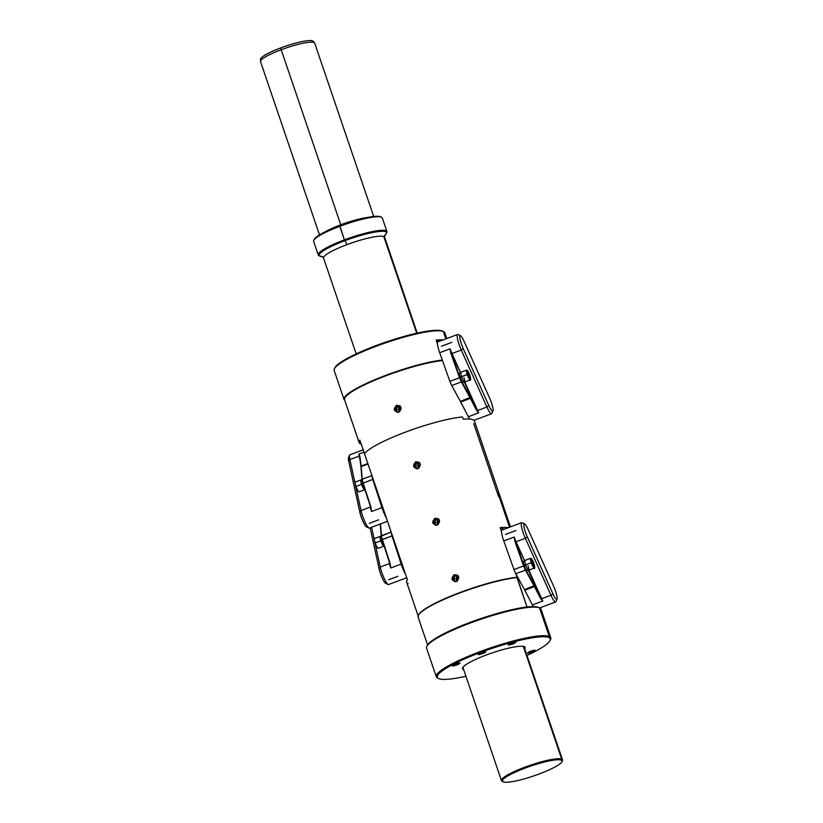 <?xml version="1.0" encoding="UTF-8"?>
<svg xmlns="http://www.w3.org/2000/svg" width="823" height="823" viewBox="0 0 823 823"><rect width="100%" height="100%" fill="white"/><g stroke="black" fill="none" stroke-linecap="round" stroke-linejoin="round"><path stroke-width="1.23" d="M418.496 615.038A58.042 9.495 -18.8 0 1 458.082 593.239A58.042 9.495 -18.8 0 1 517.081 577.314L527.008 607.014L516.988 577.592A58.443 9.567 161.2 0 0 458.236 593.537A58.443 9.567 161.2 0 0 418.362 615.285L418.609 614.791A58.042 9.495 -18.8 0 1 458.627 593.033A58.042 9.495 -18.8 0 1 517.081 577.314L516.988 577.592A58.443 9.567 161.2 0 0 453.854 595.245A58.443 9.567 161.2 0 0 418.105 617.055L427.59 644.944M517.081 577.314L515.99 574.094L517.081 577.314M501.526 531.607L500.168 527.625L504.108 529.261L500.168 527.625L501.526 531.607M437.486 344.065L436.128 340.064L439.225 341.35L436.128 340.064A58.443 9.567 -18.8 0 1 443.175 339.868A58.443 9.567 -18.8 0 0 436.128 340.064L437.486 344.065M510.455 526.885L499.283 494.067A58.042 9.495 -18.8 0 1 499.294 494.078A58.042 9.495 -18.8 0 1 499.294 494.078A58.042 9.495 -18.8 0 0 497.802 492.73L509.54 527.224L497.802 492.73A58.042 9.495 -18.8 0 1 499.283 494.067L474.429 421.037A58.042 9.495 -18.8 0 0 463.267 419.216L462.495 416.952A58.042 9.495 161.2 0 0 405.646 432.065A58.042 9.495 161.2 0 0 364.486 453.679L359.877 440.13A58.042 9.495 161.2 0 0 359.147 442.64A58.042 9.495 161.2 0 0 361.256 444.183A58.042 9.495 161.2 0 1 359.877 440.13L407.416 579.783A58.042 9.495 -18.8 0 0 406.696 582.293L418.351 616.55M474.429 421.037A58.042 9.495 -18.8 0 1 474.429 421.057A58.042 9.495 -18.8 0 0 463.267 419.216L462.495 416.952A58.042 9.495 161.2 0 0 405.646 432.065A58.042 9.495 161.2 0 0 364.486 453.679L407.416 579.783A58.042 9.495 -18.8 0 0 408.177 583.62A58.042 9.495 -18.8 0 1 406.696 582.293M344.035 399.474A58.443 9.567 -18.8 0 1 379.341 377.85A58.443 9.567 -18.8 0 1 442.321 360.083A58.443 9.567 -18.8 0 0 376.337 379.064A58.443 9.567 -18.8 0 0 344.775 400.41A58.443 9.567 -18.8 0 1 344.035 399.474L334.169 370.494A58.443 9.567 -18.8 0 1 334.169 370.494A58.443 9.567 -18.8 0 1 334.416 368.725A58.443 9.567 -18.8 0 1 385.925 342.769A58.443 9.567 -18.8 0 1 443.319 331.484A58.443 9.567 -18.8 0 1 444.821 332.821A58.443 9.567 -18.8 0 1 444.832 332.842A58.443 9.567 -18.8 0 0 443.546 331.576A58.443 9.567 -18.8 0 0 443.319 331.484L445.84 338.87L443.319 331.484L442.321 331.011A57.641 9.434 -18.8 0 1 442.568 331.113A57.641 9.434 -18.8 0 0 442.537 331.103L443.546 331.576M427.137 645.86A59.657 9.763 -18.8 0 1 478.791 619.266A59.657 9.763 -18.8 0 1 538.499 607.364A59.657 9.763 -18.8 0 1 538.746 607.477A59.657 9.763 -18.8 0 0 538.726 607.467A59.657 9.763 -18.8 0 0 538.499 607.364L539.497 607.837A60.46 9.897 -18.8 0 1 539.723 607.94A60.46 9.897 -18.8 0 1 541.05 609.246A60.46 9.897 -18.8 0 0 541.04 609.226L550.782 637.835A60.46 9.897 161.2 0 0 549.239 636.446A60.46 9.897 161.2 0 0 485.117 649.779A60.46 9.897 161.2 0 0 436.313 676.804A60.46 9.897 161.2 0 0 437.661 678.101A60.46 9.897 161.2 0 1 437.63 678.08L438.638 678.564A59.657 9.763 161.2 0 0 438.865 678.656A59.657 9.763 161.2 0 0 465.921 676.239A59.657 9.763 161.2 0 1 438.865 678.656A59.657 9.763 161.2 0 1 480.385 652.505A59.657 9.763 161.2 0 1 548.746 637.475L549.239 636.446A60.46 9.897 161.2 0 0 480.426 651.497A60.46 9.897 161.2 0 0 437.63 678.08M426.839 646.374L427.343 645.386A59.657 9.763 -18.8 0 1 427.343 645.386A59.657 9.763 -18.8 0 1 479.912 618.886A59.657 9.763 -18.8 0 1 538.499 607.364L539.497 607.837A60.46 9.897 -18.8 0 0 475.375 621.17A60.46 9.897 -18.8 0 0 426.571 648.195A60.46 9.897 -18.8 0 1 426.571 648.195A60.46 9.897 -18.8 0 1 426.839 646.374A60.46 9.897 -18.8 0 1 480.128 619.513A60.46 9.897 -18.8 0 1 539.497 607.837L549.239 636.446A60.46 9.897 161.2 0 1 550.515 639.656L550.021 640.644A59.657 9.763 161.2 0 0 548.746 637.475A59.657 9.763 161.2 0 0 480.858 652.32A59.657 9.763 161.2 0 0 438.638 678.564M550.021 640.644A59.657 9.763 161.2 0 1 526.977 655.447A59.657 9.763 161.2 0 0 548.746 637.475L549.239 636.446L539.497 607.837A60.46 9.897 -18.8 0 1 541.04 609.226M527.718 653.04A4.033 0.658 -18.8 0 1 530.526 651.281A4.033 0.658 -18.8 0 1 535.145 650.263A4.033 0.658 -18.8 0 1 532.337 652.032A4.033 0.658 -18.8 0 1 527.718 653.04L527.965 652.526A3.631 0.597 -18.8 0 1 527.944 652.516A3.631 0.597 -18.8 0 1 527.944 652.516L527.965 652.526A3.631 0.597 -18.8 0 0 531.535 651.826A3.631 0.597 -18.8 0 0 534.724 650.211A3.631 0.597 -18.8 0 1 531.535 651.826A3.631 0.597 -18.8 0 1 527.965 652.526L527.718 653.04A4.033 0.658 -18.8 0 1 527.636 652.834A4.033 0.658 -18.8 0 1 531.185 651.044A4.033 0.658 -18.8 0 1 535.145 650.263A4.033 0.658 -18.8 0 1 535.156 650.273A4.033 0.658 -18.8 0 1 532.306 652.042A4.033 0.658 -18.8 0 1 527.718 653.04M515.682 642.187A4.033 0.658 -18.8 0 1 512.873 643.956A4.033 0.658 -18.8 0 1 508.254 644.965A4.033 0.658 -18.8 0 1 511.062 643.205A4.033 0.658 -18.8 0 1 515.682 642.187A4.033 0.658 -18.8 0 1 515.692 642.197A4.033 0.658 -18.8 0 1 512.842 643.967A4.033 0.658 -18.8 0 1 508.254 644.965L508.501 644.45A3.631 0.597 -18.8 0 1 508.48 644.45A3.631 0.597 -18.8 0 0 508.501 644.45L508.254 644.965A4.033 0.658 -18.8 0 1 508.172 644.759A4.033 0.658 -18.8 0 1 511.721 642.969A4.033 0.658 -18.8 0 1 515.682 642.187M485.632 651.754A4.033 0.658 -18.8 0 1 482.834 653.513A4.033 0.658 -18.8 0 1 478.214 654.532A4.033 0.658 -18.8 0 1 481.013 652.762A4.033 0.658 -18.8 0 1 485.632 651.754A4.033 0.658 -18.8 0 1 485.652 651.754A4.033 0.658 -18.8 0 1 482.803 653.524A4.033 0.658 -18.8 0 1 478.214 654.532L478.451 654.018A3.631 0.597 -18.8 0 1 478.43 654.007A3.631 0.597 -18.8 0 0 478.451 654.018L478.214 654.532A4.033 0.658 -18.8 0 1 478.122 654.316A4.033 0.658 -18.8 0 1 481.671 652.526A4.033 0.658 -18.8 0 1 485.632 651.754M459.892 663.091A4.033 0.658 -18.8 0 1 457.084 664.861A4.033 0.658 -18.8 0 1 452.465 665.879A4.033 0.658 -18.8 0 1 455.273 664.11A4.033 0.658 -18.8 0 1 459.892 663.091A4.033 0.658 -18.8 0 1 459.903 663.101A4.033 0.658 -18.8 0 1 457.053 664.871A4.033 0.658 -18.8 0 1 452.465 665.879L452.712 665.365A3.631 0.597 -18.8 0 1 452.691 665.354A3.631 0.597 -18.8 0 1 452.691 665.354L452.465 665.879A4.033 0.658 -18.8 0 1 452.383 665.663A4.033 0.658 -18.8 0 1 455.932 663.873A4.033 0.658 -18.8 0 1 459.892 663.091L459.399 662.865M463.359 669.48A33.054 5.411 -18.8 0 1 486.362 654.985A33.054 5.411 -18.8 0 1 524.251 646.662A33.054 5.411 -18.8 0 1 524.714 648.802A33.054 5.411 -18.8 0 0 524.374 646.713L524.354 646.703A33.054 5.411 -18.8 0 0 524.251 646.662A33.054 5.411 -18.8 0 0 491.794 653.04A33.054 5.411 -18.8 0 0 462.66 667.72L462.66 667.72A33.054 5.411 -18.8 0 0 463.359 669.48L463.359 669.48A33.054 5.411 -18.8 0 0 463.658 669.583A33.054 5.411 -18.8 0 1 463.359 669.48M550.782 637.835A60.46 9.897 161.2 0 1 550.505 639.677A60.46 9.897 161.2 0 0 550.515 639.656M515.26 642.135A3.631 0.597 -18.8 0 1 512.071 643.751A3.631 0.597 -18.8 0 1 508.501 644.45A3.631 0.597 -18.8 0 0 512.071 643.751A3.631 0.597 -18.8 0 0 515.26 642.135M485.21 651.703A3.631 0.597 -18.8 0 1 482.021 653.308A3.631 0.597 -18.8 0 1 478.451 654.018A3.631 0.597 -18.8 0 0 482.021 653.308A3.631 0.597 -18.8 0 0 485.21 651.703M459.471 663.05A3.631 0.597 -18.8 0 1 456.281 664.655A3.631 0.597 -18.8 0 1 452.712 665.365A3.631 0.597 -18.8 0 0 456.281 664.655A3.631 0.597 -18.8 0 0 459.471 663.05M523.788 646.508A32.241 5.277 -18.8 0 1 523.87 648.01A32.241 5.277 -18.8 0 0 524.076 646.929A32.241 5.277 -18.8 0 0 523.788 646.508M561.872 761.81A31.439 5.144 161.2 0 0 561.204 760.143A31.439 5.144 161.2 0 0 525.177 768.065A31.439 5.144 161.2 0 0 503.295 781.85A31.439 5.144 161.2 0 0 534.158 775.78A31.439 5.144 161.2 0 0 561.872 761.81L562.376 760.822A32.241 5.277 161.2 0 1 562.366 760.853A32.241 5.277 161.2 0 0 562.52 759.855A32.241 5.277 161.2 0 0 561.687 759.115A32.241 5.277 161.2 0 0 527.492 766.223A32.241 5.277 161.2 0 0 501.464 780.636L463.02 667.71A32.241 5.277 -18.8 0 1 462.999 667.206M334.714 368.22A57.641 9.434 -18.8 0 1 384.598 342.522A57.641 9.434 -18.8 0 1 442.321 331.011A57.641 9.434 -18.8 0 1 442.537 331.103M334.91 367.768A57.641 9.434 -18.8 0 1 334.92 367.737A57.641 9.434 -18.8 0 1 385.72 342.131A57.641 9.434 -18.8 0 1 442.321 331.011L443.319 331.484A58.443 9.567 -18.8 0 0 381.337 344.374A58.443 9.567 -18.8 0 0 334.169 370.494M442.496 360.567A58.042 9.495 161.2 0 0 379.825 378.158A58.042 9.495 161.2 0 0 344.549 399.731A58.042 9.495 161.2 0 1 379.856 378.138A58.042 9.495 161.2 0 1 442.496 360.567M473.698 423.536L498.563 496.567M398.867 412.148C393.764 411.521 392.993 409.237 396.542 405.307C401.696 405.955 402.478 408.239 398.867 412.148L397.159 412.333L396.542 405.307L399.896 405.801L398.867 412.148M400.317 406.181A3.364 3.261 -67.5 0 0 397.725 406.037L399.104 408.496L400.317 409L399.104 408.496A1.008 0.977 112.5 0 0 398.497 409.792A1.008 0.977 112.5 0 0 399.752 410.379A1.008 0.977 -67.5 0 0 400.359 409.093A1.008 0.977 -67.5 0 0 399.104 408.496L396.542 405.307L397.725 406.037A3.364 3.261 112.5 0 0 397.746 412.374A3.364 3.261 112.5 0 1 397.725 406.037M399.824 411.613L399.752 410.379A1.008 0.977 -67.5 0 0 399.813 408.506A1.008 0.977 -67.5 0 0 399.104 408.496A1.008 0.977 112.5 0 0 399.042 410.368L399.042 410.368A1.008 0.977 112.5 0 0 399.752 410.379L399.824 411.613M456.775 577.89L457.989 578.394L456.775 577.89A1.008 0.977 -67.5 0 1 457.475 577.9L457.475 577.9A1.008 0.977 -67.5 0 1 457.413 579.773A1.008 0.977 112.5 0 1 456.117 578.816A1.008 0.977 112.5 0 1 456.775 577.89L455.386 575.431L456.775 577.89A1.008 0.977 112.5 0 0 456.168 579.186A1.008 0.977 112.5 0 0 457.413 579.773A1.008 0.977 -67.5 0 0 458.02 578.487A1.008 0.977 -67.5 0 0 456.775 577.89M457.485 581.007L457.413 579.773L457.485 581.007M455.386 575.431L454.203 574.701L454.831 581.738L456.539 581.542C460.139 577.643 459.368 575.359 454.203 574.701C450.654 578.62 451.426 580.904 456.539 581.542L457.557 575.195L454.203 574.701L455.386 575.431A3.364 3.261 112.5 0 0 455.417 581.758A3.364 3.261 112.5 0 1 455.386 575.431A3.364 3.261 -67.5 0 1 457.989 575.586M508.316 527.687A58.042 9.495 161.2 0 0 500.168 527.625A58.042 9.495 161.2 0 1 508.316 527.687M436.169 518.974A3.364 3.261 112.5 0 0 436.19 525.3A3.364 3.261 112.5 0 1 436.169 518.974L434.986 518.233L435.614 525.269L437.311 525.074L438.34 518.727L434.986 518.233C431.427 522.152 432.209 524.436 437.311 525.074C440.922 521.175 440.14 518.891 434.986 518.233L438.762 521.936L437.548 521.432A1.008 0.977 112.5 0 0 436.941 522.718A1.008 0.977 112.5 0 0 438.196 523.315A1.008 0.977 -67.5 0 0 438.803 522.019A1.008 0.977 -67.5 0 0 437.548 521.432L436.169 518.974A3.364 3.261 -67.5 0 1 438.772 519.118M418.094 468.606C412.992 467.989 412.21 465.705 415.759 461.775C420.923 462.423 421.695 464.697 418.094 468.606L416.387 468.801L415.759 461.775L419.113 462.259L418.094 468.606M438.268 524.549L438.196 523.315A1.008 0.977 -67.5 0 0 438.258 521.443A1.008 0.977 -67.5 0 0 437.548 521.432A1.008 0.977 112.5 0 0 437.486 523.305A1.008 0.977 112.5 0 0 438.196 523.315L438.268 524.549M419.545 462.649A3.364 3.261 -67.5 0 0 416.952 462.505L418.331 464.964L419.545 465.468L418.331 464.964A1.008 0.977 112.5 0 0 417.724 466.25A1.008 0.977 112.5 0 0 418.969 466.847A1.008 0.977 -67.5 0 0 419.576 465.561A1.008 0.977 -67.5 0 0 418.331 464.964L415.759 461.775L416.952 462.505A3.364 3.261 112.5 0 0 416.973 468.832A3.364 3.261 112.5 0 1 416.952 462.505M419.041 468.081L418.969 466.847A1.008 0.977 -67.5 0 0 419.03 464.974A1.008 0.977 -67.5 0 0 418.331 464.964A1.008 0.977 112.5 0 0 418.259 466.836A1.008 0.977 112.5 0 0 418.969 466.847L419.041 468.081M356.194 353.89L323.573 258.083L322.235 256.488A4.033 3.909 -67.5 0 0 320.178 256.241A35.471 5.802 -18.8 0 1 344.858 240.686A4.033 0.73 69.5 0 1 346.843 244.678A32.241 5.277 -18.8 0 0 323.573 258.083L323.573 258.083A32.241 5.277 -18.8 0 1 346.843 244.678A32.241 5.277 -18.8 0 1 383.796 236.561L416.705 333.233L383.796 236.561A32.241 5.277 161.2 0 1 384.619 237.291L384.732 235.193M501.464 780.636A32.241 5.277 161.2 0 0 502.195 781.336A32.241 5.277 161.2 0 0 502.287 781.377M503.172 781.799A31.439 5.144 161.2 0 1 525.424 767.972A31.439 5.144 161.2 0 1 561.204 760.143L561.687 759.115L523.325 646.405L561.687 759.115A32.241 5.277 161.2 0 0 524.992 767.139A32.241 5.277 161.2 0 0 502.174 781.325L503.172 781.799A31.439 5.144 161.2 0 0 503.295 781.85A31.439 5.144 161.2 0 0 539.322 773.929A31.439 5.144 161.2 0 0 561.204 760.143L561.687 759.115A32.241 5.277 161.2 0 1 562.376 760.822M322.544 256.663A35.471 5.802 -18.8 0 1 320.178 256.241A35.471 5.802 -18.8 0 1 320.044 256.179A35.471 5.802 -18.8 0 1 344.858 240.686A35.471 5.802 -18.8 0 1 377.757 231.654A35.471 5.802 -18.8 0 1 384.578 235.543M322.215 256.478L322.235 256.488A4.033 3.909 -67.5 0 0 320.178 256.241M417.24 333.109L384.629 237.291A32.241 5.277 161.2 0 0 384.619 237.291M386.769 232.652L386.265 233.639A35.471 5.802 -18.8 0 0 344.858 240.686L344.426 239.863A36.274 5.936 161.2 0 1 386.923 231.551A36.274 5.936 161.2 0 1 386.759 232.683A36.274 5.936 161.2 0 0 386.769 232.652A36.274 5.936 161.2 0 0 344.426 239.863L344.858 240.686A4.033 0.73 69.5 0 1 346.843 244.678A32.241 5.277 -18.8 0 1 383.796 236.561A32.241 5.277 161.2 0 1 384.629 237.291M319.046 255.706A36.274 5.936 161.2 0 1 318.244 254.935A36.274 5.936 161.2 0 1 344.426 239.863A36.274 5.936 161.2 0 0 319.036 255.706L320.044 256.179M344.426 239.863L339.806 226.304A36.274 5.936 -18.8 0 1 381.522 217.231A36.274 5.936 -18.8 0 1 382.314 218.023A36.274 5.936 -18.8 0 0 382.314 218.002A36.274 5.936 -18.8 0 0 339.806 226.304A36.274 5.936 -18.8 0 0 313.635 241.386A36.274 5.936 -18.8 0 1 313.635 241.386A36.274 5.936 -18.8 0 1 313.789 240.295A36.274 5.936 -18.8 0 1 339.806 226.304L339.734 225.625A35.471 5.802 -18.8 0 1 380.946 217.025A35.471 5.802 -18.8 0 0 380.514 216.758A35.471 5.802 -18.8 0 0 339.734 225.625L344.426 239.863M314.283 239.328A35.471 5.802 -18.8 0 1 314.293 239.298A35.471 5.802 -18.8 0 1 339.734 225.625A35.471 5.802 -18.8 0 0 314.283 239.328M313.234 41.284A27.889 4.568 -18.8 0 0 280.705 47.909A27.889 4.568 -18.8 0 0 260.541 59.246A27.889 4.568 -18.8 0 1 260.541 59.225A27.889 4.568 -18.8 0 1 280.705 47.909L281.178 49.73A28.62 4.681 -18.8 0 0 260.48 61.334A28.62 4.681 -18.8 0 0 260.531 61.632A28.62 4.681 -18.8 0 1 260.521 61.622A28.62 4.681 -18.8 0 1 281.178 49.73L340.763 224.761A28.62 4.681 -18.8 0 0 325.003 231.932A28.62 4.681 -18.8 0 1 340.763 224.761A28.62 4.681 -18.8 0 1 367.531 217.447A28.62 4.681 -18.8 0 0 340.763 224.761L281.178 49.73A28.62 4.681 -18.8 0 1 314.705 43.177A28.62 4.681 -18.8 0 1 314.715 43.187A28.62 4.681 -18.8 0 0 314.571 42.919L313.234 41.284A27.889 4.568 -18.8 0 1 313.275 42.312A27.889 4.568 -18.8 0 0 280.705 47.909L281.178 49.73A28.62 4.681 -18.8 0 1 314.571 42.919M437.908 341.843A11.892 2.15 69.5 0 0 439.698 352.707L449.883 381.327A6.45 1.162 69.5 0 0 451.724 385.534L460.386 401.367A10.082 1.821 -110.5 0 1 460.726 401.994L468.338 416.726A11.892 2.15 69.5 0 0 469.666 419.051A11.892 2.15 69.5 0 1 468.338 416.726L460.726 401.994L470.375 398.383A10.082 1.821 69.5 0 0 470.036 397.746L461.713 381.522A6.049 1.09 -110.5 0 1 459.995 377.572L451.271 353.067A12.294 2.222 69.5 0 0 451.59 353.808L460.592 372.654L451.981 353.52A11.892 2.15 69.5 0 1 450.099 348.818A11.892 2.15 69.5 0 0 451.981 353.52L451.59 353.808A12.294 2.222 69.5 0 1 451.271 353.067L450.099 348.818L451.271 353.067L450.099 348.818L439.698 352.707L449.883 381.327L459.995 377.572L450.819 353.201L450.099 348.818L439.698 352.707A11.892 2.15 69.5 0 1 437.908 341.843L457.588 334.467A11.892 2.15 -110.5 0 1 458.03 334.519M470.725 398.013A10.483 1.893 69.5 0 0 470.375 397.355L461.713 381.522A6.049 1.09 -110.5 0 1 459.995 377.572L450.819 353.201L459.543 377.706L449.883 381.327A6.45 1.162 69.5 0 0 451.724 385.534L461.384 381.913A6.45 1.162 -110.5 0 1 459.543 377.706A6.45 1.162 -110.5 0 0 461.384 381.913L470.036 397.746L461.384 381.913L451.724 385.534L460.386 401.367L470.375 397.355A10.483 1.893 69.5 0 1 470.725 398.013L476.496 409.175L470.375 398.383A10.082 1.821 69.5 0 0 470.036 397.746L460.386 401.367A10.082 1.821 -110.5 0 1 460.726 401.994L470.725 398.013M464.213 381.882L477.309 410.698L464.213 381.882M460.17 376.944A4.033 0.73 69.5 0 0 460.386 377.582A4.033 0.73 69.5 0 1 460.17 376.944M460.51 335.702L458.02 334.519A11.892 2.15 -110.5 0 0 457.516 338.942A11.892 2.15 -110.5 0 0 461.261 350.042L463.205 348.592L461.261 350.042L486.897 407.035L488.841 405.595L463.205 348.592A9.876 1.78 -110.5 0 1 460.098 339.374A9.876 1.78 -110.5 0 1 460.51 335.702A9.876 1.78 -110.5 0 1 464.028 341.216L489.664 398.219A9.876 1.78 -110.5 0 1 492.967 410.883A9.876 1.78 -110.5 0 1 488.841 405.595L486.897 407.035A11.892 2.15 -110.5 0 0 491.866 413.403A11.892 2.15 -110.5 0 1 491.568 413.732A11.892 2.15 -110.5 0 1 486.897 407.035L477.618 410.523L464.779 381.965L477.618 410.523L477.031 410.955L476.147 409.545L470.375 398.383L476.147 409.545L478.729 412.837L468.338 416.726L478.729 412.837L477.031 410.955L478.729 412.837L477.618 410.523A11.892 2.15 69.5 0 0 478.729 412.837A11.892 2.15 69.5 0 1 477.618 410.523L486.897 407.035L461.261 350.042L451.981 353.52L461.261 350.042A11.892 2.15 -110.5 0 1 457.588 334.467M451.858 342.327L441.467 346.226M463.205 348.592A9.876 1.78 -110.5 0 1 459.79 336.401A9.876 1.78 -110.5 0 1 464.028 341.216L489.664 398.219A9.876 1.78 -110.5 0 1 493.07 410.41A9.876 1.78 -110.5 0 1 488.841 405.595L463.205 348.592M501.989 530.053A11.892 2.15 69.5 0 0 503.769 540.927L513.964 569.537A6.45 1.162 69.5 0 0 515.805 573.754L524.457 589.577A10.082 1.821 -110.5 0 1 524.796 590.214L532.409 604.946A11.892 2.15 69.5 0 0 533.335 606.623A11.892 2.15 69.5 0 1 532.409 604.946L524.796 590.214L534.446 586.593A10.082 1.821 69.5 0 0 534.117 585.966L525.794 569.742A6.049 1.09 -110.5 0 1 524.066 565.792L515.342 541.287A12.294 2.222 69.5 0 0 515.671 542.028L524.663 560.875L516.052 541.74A11.892 2.15 69.5 0 1 514.169 537.028A11.892 2.15 69.5 0 0 516.052 541.74L515.671 542.028A12.294 2.222 69.5 0 1 515.342 541.287L514.169 537.028L515.342 541.287L514.169 537.028L503.769 540.927L513.964 569.537L524.066 565.792L514.889 541.411L514.169 537.028L503.769 540.927A11.892 2.15 69.5 0 1 501.979 530.053L521.659 522.677A11.892 2.15 -110.5 0 1 522.101 522.739M534.796 586.233A10.483 1.893 69.5 0 0 534.446 585.565L525.794 569.742A6.049 1.09 -110.5 0 1 524.066 565.792L514.889 541.411L523.613 565.915L513.964 569.537A6.45 1.162 69.5 0 0 515.805 573.754L525.455 570.133A6.45 1.162 -110.5 0 1 523.613 565.915A6.45 1.162 -110.5 0 0 525.455 570.133L534.117 585.966L525.455 570.133L515.805 573.754L524.457 589.577L534.446 585.565A10.483 1.893 69.5 0 1 534.796 586.233L540.567 597.395L534.446 586.593A10.082 1.821 69.5 0 0 534.117 585.966L524.457 589.577A10.082 1.821 -110.5 0 1 524.796 590.214L534.796 586.233M528.294 570.092L541.38 598.907L528.294 570.092M524.241 565.154A4.033 0.73 69.5 0 0 524.457 565.802A4.033 0.73 69.5 0 1 524.241 565.154M524.59 523.912L522.101 522.728A11.892 2.15 -110.5 0 0 521.597 527.162A11.892 2.15 -110.5 0 0 525.331 538.252L527.276 536.812L525.331 538.252L550.968 595.255L552.912 593.805L527.276 536.812A9.876 1.78 -110.5 0 1 524.169 527.594A9.876 1.78 -110.5 0 1 524.59 523.912A9.876 1.78 -110.5 0 1 528.099 529.436L553.735 586.429A9.876 1.78 -110.5 0 1 557.037 599.093A9.876 1.78 -110.5 0 1 552.912 593.805L550.968 595.255A11.892 2.15 -110.5 0 0 555.937 601.623A11.892 2.15 -110.5 0 1 555.638 601.952A11.892 2.15 -110.5 0 1 550.968 595.255L541.688 598.733L528.85 570.185L541.688 598.733L541.102 599.165L540.217 597.765L534.446 586.593L540.217 597.765L542.799 601.047L532.409 604.946L542.799 601.047L541.102 599.165L542.799 601.047L541.688 598.733A11.892 2.15 69.5 0 0 542.799 601.047A11.892 2.15 69.5 0 1 541.688 598.733L550.968 595.255L525.331 538.252L516.052 541.74L525.331 538.252A11.892 2.15 -110.5 0 1 521.659 522.677M515.928 530.537L505.538 534.436M527.276 536.812A9.876 1.78 -110.5 0 1 523.86 524.621A9.876 1.78 -110.5 0 1 528.099 529.436L553.735 586.429A9.876 1.78 -110.5 0 1 557.15 598.619A9.876 1.78 -110.5 0 1 552.912 593.805L527.276 536.812M370.556 506.783L371.533 511.515A11.892 2.15 -110.5 0 1 370.309 507.081L361.019 510.558A11.892 2.15 69.5 0 0 368.941 528.027A11.892 2.15 69.5 0 0 369.383 528.078A11.892 2.15 69.5 0 1 365.196 522.44A11.892 2.15 69.5 0 1 361.019 510.558L355.886 487L361.019 510.558L370.309 507.081A11.892 2.15 -110.5 0 0 371.533 511.515L370.957 507.194L363.128 483.06L372.778 479.439L381.923 507.616L371.533 511.515L381.923 507.616A11.892 2.15 -110.5 0 0 386.326 517.832A11.892 2.15 -110.5 0 1 381.923 507.616L372.778 479.439A6.45 1.162 -110.5 0 1 371.883 475.622L362.233 479.233L361.184 466.569A10.082 1.821 69.5 0 0 361.132 466.044L359.949 456.786L358.828 454.111L363.972 452.177L358.828 454.111A11.892 2.15 -110.5 0 0 359.178 456.107L359.661 455.633L358.828 454.111L359.949 456.786L358.828 454.111A11.892 2.15 -110.5 0 0 359.178 456.107L359.733 457.207L359.425 455.901M370.689 507.4L362.85 483.266A6.049 1.09 -110.5 0 1 362.017 479.686L360.968 467.011A10.483 1.893 69.5 0 0 360.916 466.476L359.733 457.207L361.132 466.044L367.84 463.534L361.132 466.044A10.082 1.821 69.5 0 1 361.184 466.569L360.968 467.011A10.483 1.893 69.5 0 0 360.916 466.476L359.733 457.207M369.383 523.325L378.662 519.838M349.909 454.831A11.892 2.15 69.5 0 0 349.898 459.584L359.178 456.107L360.165 460.613L359.178 456.107L349.898 459.584L354.929 482.648L349.898 459.584L348.757 461.364L359.877 512.338A9.876 1.78 69.5 0 0 366.451 526.843A9.876 1.78 69.5 0 1 359.877 512.338L361.019 510.558L359.877 512.338L348.757 461.364A9.876 1.78 69.5 0 1 348.51 457.681A9.876 1.78 69.5 0 0 348.757 461.364L349.898 459.584A11.892 2.15 69.5 0 1 349.61 455.16A11.892 2.15 69.5 0 1 349.909 454.831L363.18 449.852M370.309 507.081L369.733 504.448L370.309 507.081M362.85 483.266A6.049 1.09 -110.5 0 1 362.017 479.686L360.968 467.011L362.233 479.233A6.45 1.162 -110.5 0 0 363.128 483.06A6.45 1.162 -110.5 0 1 362.233 479.233L371.883 475.622A6.45 1.162 -110.5 0 0 372.778 479.439L362.85 483.266M368.004 464.018L361.184 466.569L368.004 464.018M389.783 563.251L390.75 567.983L401.151 564.084A11.892 2.15 -110.5 0 0 405.544 574.3A11.892 2.15 -110.5 0 1 401.151 564.084L391.995 535.907A6.45 1.162 -110.5 0 1 391.11 532.08L381.45 535.701L380.483 523.912L381.45 535.701A6.45 1.162 -110.5 0 0 382.345 539.518A6.45 1.162 -110.5 0 1 381.45 535.701L380.236 524.004L381.234 536.143L391.11 532.08A6.45 1.162 -110.5 0 0 391.995 535.907L382.345 539.518L390.184 563.652L382.078 539.723A6.049 1.09 -110.5 0 1 381.234 536.143A6.049 1.09 -110.5 0 0 382.078 539.723L391.995 535.907L401.151 564.084L390.75 567.983A11.892 2.15 -110.5 0 1 389.526 563.549L388.95 560.916L389.526 563.549L380.247 567.026A11.892 2.15 69.5 0 0 384.413 578.898A11.892 2.15 69.5 0 0 388.6 584.546A11.892 2.15 69.5 0 1 388.158 584.495L385.668 583.312A9.876 1.78 69.5 0 1 379.094 568.806A9.876 1.78 69.5 0 0 385.678 583.312M389.907 563.858L382.078 539.723L390.184 563.652L390.75 567.983A11.892 2.15 -110.5 0 1 389.526 563.549L380.247 567.026L379.094 568.806L370.144 527.79L379.094 568.806L380.247 567.026A11.892 2.15 69.5 0 0 388.158 584.495M388.6 579.783L397.879 576.306M371.564 527.255L374.156 539.106L371.564 527.255M375.103 543.468L380.247 567.026L375.103 543.468M459.471 373.076A4.948 0.895 -110.5 0 0 459.954 376.852L461.559 376.553L459.954 376.852A4.948 0.895 -110.5 0 1 459.471 373.076L461.024 372.49M462.938 382.345A4.948 0.895 -110.5 0 1 462.773 382.335A4.948 0.895 -110.5 0 1 460.232 377.644L461.734 377.078L460.232 377.644A4.948 0.895 -110.5 0 0 462.773 382.335A4.948 0.895 -110.5 0 0 462.938 382.345L464.501 381.759M459.954 376.852L461.466 376.286L459.954 376.852M464.151 381.81L462.773 382.335L464.151 381.81M523.541 561.286A4.948 0.895 -110.5 0 0 524.035 565.072L525.63 564.773L524.035 565.072A4.948 0.895 -110.5 0 1 523.541 561.286L525.095 560.71M527.008 570.555A4.948 0.895 -110.5 0 1 526.854 570.545A4.948 0.895 -110.5 0 1 524.302 565.864L525.815 565.298L524.302 565.864A4.948 0.895 -110.5 0 0 526.854 570.545A4.948 0.895 -110.5 0 0 527.008 570.555L528.572 569.969M524.035 565.072L525.537 564.506L524.035 565.072M528.222 570.03L526.854 570.545L528.222 570.03M363.18 484.263L361.822 484.768A4.948 0.895 -110.5 0 0 364.373 489.459L364.373 489.459A4.948 0.895 -110.5 0 1 361.822 484.768L363.18 484.263M364.538 489.469A4.948 0.895 -110.5 0 1 364.373 489.459A4.948 0.895 -110.5 0 0 364.538 489.469L364.836 489.356A5.236 0.946 69.5 0 1 364.63 489.747A5.236 0.946 69.5 0 1 361.616 484.346L355.978 486.465A5.236 0.946 -110.5 0 1 355.31 482.041A5.236 0.946 -110.5 0 0 355.978 486.465L355.978 486.465A5.236 0.946 -110.5 0 0 358.993 491.856A5.236 0.946 -110.5 0 1 355.978 486.465L361.616 484.346A5.236 0.946 69.5 0 0 364.826 489.366M361.06 480.2A4.948 0.895 -110.5 0 0 361.554 483.986L363.005 483.739L361.554 483.986A4.948 0.895 -110.5 0 1 361.06 480.2L362.614 479.624M382.397 540.732L381.039 541.236A4.948 0.895 -110.5 0 0 383.59 545.927L383.59 545.927A4.948 0.895 -110.5 0 1 381.039 541.236L382.397 540.732M383.755 545.937A4.948 0.895 -110.5 0 1 383.59 545.927A4.948 0.895 -110.5 0 0 383.755 545.937L384.053 545.824A5.236 0.946 69.5 0 1 383.857 546.205A5.236 0.946 69.5 0 1 380.843 540.814L375.195 542.923A5.236 0.946 -110.5 0 1 374.537 538.509A5.236 0.946 -110.5 0 0 375.195 542.923L375.195 542.923A5.236 0.946 -110.5 0 0 378.21 548.324A5.236 0.946 -110.5 0 1 375.195 542.923L380.843 540.814A5.236 0.946 69.5 0 0 384.043 545.824M380.277 536.668A4.948 0.895 -110.5 0 0 380.771 540.444L382.232 540.197L380.771 540.444A4.948 0.895 -110.5 0 1 380.277 536.668L381.841 536.082M460.921 372.222L466.569 370.103A5.236 0.946 69.5 0 1 466.98 370.288A5.236 0.946 69.5 0 0 466.569 370.103A5.236 0.946 69.5 0 0 467.227 374.516A5.236 0.946 69.5 0 0 470.242 379.917A5.236 0.946 69.5 0 0 470.437 379.496A5.236 0.946 69.5 0 1 470.242 379.917A5.236 0.946 69.5 0 1 467.227 374.516L467.598 374.444A4.917 0.885 69.5 0 0 470.262 379.496A4.917 0.885 69.5 0 0 469.81 375.36L466.569 370.103A5.236 0.946 69.5 0 0 467.227 374.516L461.58 376.636A5.236 0.946 -110.5 0 1 460.921 372.222A5.236 0.946 -110.5 0 0 461.58 376.636L467.598 374.444A4.917 0.885 69.5 0 0 470.262 379.496A4.917 0.885 69.5 0 0 469.81 375.36L469.82 375.37C470.818 379.742 470.828 381.255 469.84 379.897L470.036 379.948M470.242 379.917L464.604 382.037A5.236 0.946 -110.5 0 1 461.58 376.636A5.236 0.946 -110.5 0 0 464.429 382.016A5.236 0.946 -110.5 0 0 463.935 377.613M460.335 377.459L461.693 376.955L460.335 377.459M469.81 375.36A4.917 0.885 69.5 0 0 467.135 370.309A4.917 0.885 69.5 0 0 467.598 374.444A4.917 0.885 69.5 0 1 467.135 370.309A4.917 0.885 69.5 0 1 469.81 375.36M467.824 372.315L469.583 377.479L467.824 372.315M524.992 560.432L530.64 558.313A5.236 0.946 69.5 0 1 531.061 558.508A5.236 0.946 69.5 0 0 530.64 558.313A5.236 0.946 69.5 0 0 531.298 562.737A5.236 0.946 69.5 0 0 534.312 568.127A5.236 0.946 69.5 0 0 534.508 567.716A5.236 0.946 69.5 0 1 534.312 568.127A5.236 0.946 69.5 0 1 531.298 562.737L531.668 562.654A4.917 0.885 69.5 0 0 534.343 567.705A4.917 0.885 69.5 0 0 533.88 563.57L530.64 558.323A5.236 0.946 69.5 0 0 531.298 562.737L525.66 564.845A5.236 0.946 -110.5 0 1 524.992 560.432A5.236 0.946 -110.5 0 0 525.66 564.845L531.668 562.654A4.917 0.885 69.5 0 0 534.343 567.705A4.917 0.885 69.5 0 0 533.88 563.57L533.89 563.58C534.888 567.952 534.899 569.465 533.921 568.117L534.106 568.158M534.312 568.127L528.675 570.246A5.236 0.946 -110.5 0 1 525.66 564.845A5.236 0.946 -110.5 0 0 528.5 570.236A5.236 0.946 -110.5 0 0 528.016 565.833M524.416 565.679L525.763 565.164L524.416 565.679M533.88 563.57A4.917 0.885 69.5 0 0 531.216 558.519A4.917 0.885 69.5 0 0 531.668 562.654A4.917 0.885 69.5 0 1 531.216 558.519A4.917 0.885 69.5 0 1 533.88 563.57M531.895 560.535L533.654 565.699L531.895 560.535M361.348 480.097A5.236 0.946 69.5 0 0 360.958 479.932A5.236 0.946 69.5 0 0 361.616 484.346A5.236 0.946 69.5 0 1 361.348 480.097M362.058 484.685A3.549 0.638 -110.5 0 1 361.997 484.51A3.549 0.638 -110.5 0 1 361.873 484.109A3.549 0.638 -110.5 0 0 361.997 484.51L362.367 484.428A3.22 0.586 -110.5 0 1 362.233 484.027A3.22 0.586 -110.5 0 0 362.367 484.428A3.22 0.586 -110.5 0 0 362.408 484.552A3.22 0.586 -110.5 0 1 362.367 484.428L361.997 484.51A3.549 0.638 -110.5 0 0 362.058 484.685M363.138 484.14L362.367 484.428L363.138 484.14M380.576 536.555A5.236 0.946 69.5 0 0 380.175 536.39A5.236 0.946 69.5 0 0 380.843 540.814A5.236 0.946 69.5 0 1 380.576 536.555M381.286 541.143A3.549 0.638 -110.5 0 1 381.224 540.968A3.549 0.638 -110.5 0 1 381.09 540.577A3.549 0.638 -110.5 0 0 381.224 540.968L381.594 540.886A3.22 0.586 -110.5 0 1 381.461 540.495A3.22 0.586 -110.5 0 0 381.594 540.886A3.22 0.586 -110.5 0 0 381.635 541.02A3.22 0.586 -110.5 0 1 381.594 540.886L381.224 540.968A3.549 0.638 -110.5 0 0 381.286 541.143M382.356 540.598L381.594 540.886L382.356 540.598M444.821 332.821L446.766 338.52M539.723 607.94L538.715 607.467M426.571 648.195L436.313 676.804M334.416 368.725L334.92 367.737M359.147 442.64L344.539 399.721M318.244 254.935L313.635 241.386M313.789 240.295L314.293 239.298M381.522 217.231L380.514 216.758M386.923 231.551L382.314 218.002M314.705 43.177L373.704 216.47M260.521 61.622L319.519 234.915M260.48 61.334L260.541 59.225M562.52 759.855L524.076 646.919M473.955 420.337L491.568 413.732M491.866 413.403L492.967 410.883M539.693 607.93L555.638 601.952M555.937 601.623L557.037 599.093M387.499 521.288L369.373 528.078M368.941 528.027L366.451 526.843M348.51 457.681L349.61 455.16M406.727 577.746L388.6 584.536M355.711 482.062C354.734 480.704 354.744 482.216 355.742 486.599L358.591 491.845M360.958 479.932L355.31 482.041M358.993 491.856L364.63 489.747M374.938 538.53C373.951 537.172 373.961 538.684 374.959 543.057L377.819 548.303M380.175 536.39L374.537 538.509M378.21 548.324L383.857 546.205"/></g></svg>
